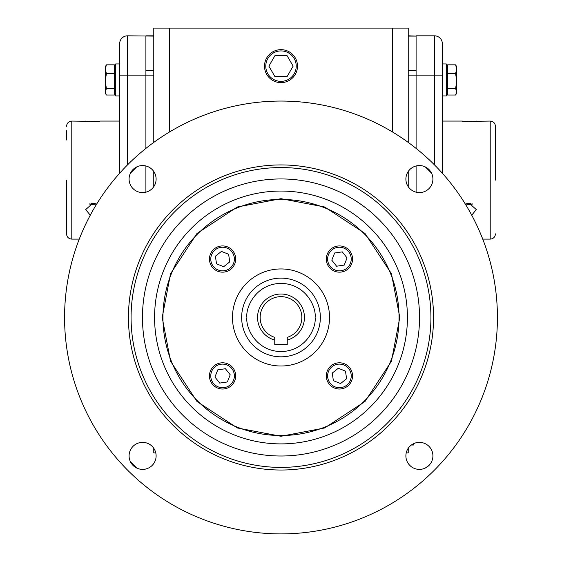 <?xml version="1.0" encoding="UTF-8"?>
<svg xmlns="http://www.w3.org/2000/svg" width="562" height="562" viewBox="0 0 562 562"><rect width="100%" height="100%" fill="white"/><g stroke="black" fill="none" stroke-linecap="round" stroke-linejoin="round"><path stroke-width="0.84" d="M431.546 173.145L425.329 166.935M136.671 166.935L130.454 173.145M162.2 317.474L170.539 361.204L196.995 401.486L237.269 427.942L281 436.281L324.731 427.942L365.005 401.486L391.461 361.204L399.8 317.474L391.461 273.743L365.005 233.469L324.731 207.013L281 198.674L237.269 207.013L196.995 233.469L170.539 273.743L162.2 317.474M64.574 317.474A216.426 216.426 0 0 0 281 533.9A216.426 216.426 0 0 0 497.426 317.474A216.426 216.426 0 0 0 281 101.055A216.426 216.426 0 0 0 64.574 317.474M129.084 455.88A13.509 13.509 0 0 1 142.593 442.371A13.509 13.509 0 0 1 156.11 455.88A13.509 13.509 0 0 1 142.593 469.389A13.509 13.509 0 0 1 129.084 455.88M129.084 179.074A13.509 13.509 0 0 1 142.593 165.565A13.509 13.509 0 0 1 156.11 179.074A13.509 13.509 0 0 1 142.593 192.583A13.509 13.509 0 0 1 129.084 179.074M405.89 179.074A13.509 13.509 0 0 1 419.407 165.565A13.509 13.509 0 0 1 432.916 179.074A13.509 13.509 0 0 1 419.407 192.583A13.509 13.509 0 0 1 405.89 179.074M405.89 455.88A13.509 13.509 0 0 1 419.407 442.371A13.509 13.509 0 0 1 432.916 455.88A13.509 13.509 0 0 1 419.407 469.389A13.509 13.509 0 0 1 405.89 455.88M131.079 317.474A149.921 149.921 0 0 0 281 467.401A149.921 149.921 0 0 0 430.921 317.474A149.921 149.921 0 0 0 281 167.553A149.921 149.921 0 0 0 131.079 317.474M281 470.022A152.548 152.548 0 0 1 128.452 317.474A152.548 152.548 0 0 1 281 164.933A152.548 152.548 0 0 1 433.548 317.474A152.548 152.548 0 0 1 281 470.022M142.467 317.474A138.533 138.533 0 0 1 281 178.948A138.533 138.533 0 0 1 419.533 317.474A138.533 138.533 0 0 1 281 456.007A138.533 138.533 0 0 1 142.467 317.474M399.048 317.474A118.048 118.048 0 0 0 281 199.426A118.048 118.048 0 0 0 162.952 317.474A118.048 118.048 0 0 0 281 435.529A118.048 118.048 0 0 0 399.048 317.474M232.471 317.474A48.529 48.529 0 0 1 281 268.945A48.529 48.529 0 0 1 329.529 317.474A48.529 48.529 0 0 1 281 366.01A48.529 48.529 0 0 1 232.471 317.474M130.454 461.802L136.671 468.02M425.329 468.02L428.968 465.427M241.653 317.474A39.347 39.347 0 0 1 281 278.127A39.347 39.347 0 0 1 320.347 317.474A39.347 39.347 0 0 1 281 356.828A39.347 39.347 0 0 1 241.653 317.474A39.347 39.347 0 0 0 281 356.828A39.347 39.347 0 0 0 320.347 317.474M287.245 340.08L287.245 337.348A20.829 20.829 0 0 0 281 296.645A20.829 20.829 0 0 0 274.755 337.348L274.755 340.08A23.449 23.449 0 0 1 261.822 303.979A23.449 23.449 0 0 1 300.178 303.979A23.449 23.449 0 0 1 287.245 340.08L287.245 344.548L274.755 344.548L274.755 340.08M339.434 362.792A13.116 13.116 0 0 1 352.55 375.908A13.116 13.116 0 0 1 339.434 389.023A13.116 13.116 0 0 1 326.311 375.908A13.116 13.116 0 0 1 339.434 362.792M339.434 364.106A11.802 11.802 0 0 1 351.236 375.908A11.802 11.802 0 0 1 339.434 387.71A11.802 11.802 0 0 1 327.625 375.908A11.802 11.802 0 0 1 339.434 364.106M332.254 373.07L338.303 368.272L345.475 371.117L346.606 378.746L340.558 383.544L333.385 380.699L332.254 373.07M326.311 259.047A13.116 13.116 0 0 1 339.434 245.931A13.116 13.116 0 0 1 352.55 259.047A13.116 13.116 0 0 1 339.434 272.163A13.116 13.116 0 0 1 326.311 259.047M327.625 259.047A11.802 11.802 0 0 1 339.434 247.238A11.802 11.802 0 0 1 351.236 259.047A11.802 11.802 0 0 1 339.434 270.849A11.802 11.802 0 0 1 327.625 259.047M336.589 266.219L331.798 260.171L334.636 252.998L342.272 251.874L347.063 257.916L344.225 265.095L336.589 266.219M222.566 272.163A13.116 13.116 0 0 1 209.45 259.047A13.116 13.116 0 0 1 222.566 245.931A13.116 13.116 0 0 1 235.689 259.047A13.116 13.116 0 0 1 222.566 272.163M222.566 270.849A11.802 11.802 0 0 1 210.764 259.047A11.802 11.802 0 0 1 222.566 247.238A11.802 11.802 0 0 1 234.375 259.047A11.802 11.802 0 0 1 222.566 270.849M229.746 261.885L223.697 266.683L216.525 263.838L215.394 256.209L221.442 251.411L228.615 254.249L229.746 261.885M235.689 375.908A13.116 13.116 0 0 1 222.566 389.023A13.116 13.116 0 0 1 209.45 375.908A13.116 13.116 0 0 1 222.566 362.792A13.116 13.116 0 0 1 235.689 375.908M234.375 375.908A11.802 11.802 0 0 1 222.566 387.71A11.802 11.802 0 0 1 210.764 375.908A11.802 11.802 0 0 1 222.566 364.106A11.802 11.802 0 0 1 234.375 375.908M225.411 368.735L230.202 374.784L227.364 381.956L219.728 383.08L214.937 377.039L217.775 369.859L225.411 368.735M495.452 180.093L495.452 126.317L495.452 180.093M465.441 204.252L469.221 203.247L476.316 209.605L471.715 215.176M482.737 239.117L490.212 239.117L490.212 121.069C493.394 121.385 495.143 123.134 495.452 126.317M474.314 121.28L490.212 121.069M476.316 121.069C476.759 121.532 461.676 121.532 462.126 121.069L466.453 121.434M442.336 121.069L462.126 121.069M467.851 121.483L469.172 121.497M470.661 121.483L471.939 121.434M473.183 121.364L474.202 121.287M465.905 204.006L469.221 204.645L472.537 204.006L471.961 203.753M467.837 203.374L466.516 203.739M470.612 203.374L469.221 203.247M472.537 204.006L471.947 204.224M470.612 204.54L469.221 204.645M442.336 63.042L442.336 43.681L442.336 75.16L442.336 63.928L446.27 63.928L446.27 95.926L442.336 95.926M446.27 66.808L447.577 66.808M446.27 93.046L447.577 93.046L446.27 93.046M456.758 69.189L456.758 66.808L455.592 64.841L456.758 69.189L455.592 73.538L456.758 81.083L456.758 69.189M456.73 93.095L456.758 91.817L455.592 95.013L447.577 95.013L447.577 64.841L455.592 64.841M456.758 91.817L456.758 81.083L455.592 88.627L456.758 91.817M447.577 88.627L455.592 88.627M455.592 73.538L447.577 73.538M442.336 43.681A7.868 7.868 0 0 0 434.461 35.813L416.098 35.813L416.098 148.403L416.098 70.419L408.23 70.419M416.098 165.973L416.098 192.176L416.098 165.973M434.461 35.813L434.461 75.16L442.336 75.16L442.336 173.222M153.77 70.419L145.902 70.419L145.902 148.403L145.902 75.16L153.77 75.16M145.902 165.973L145.902 192.176L145.902 165.973M119.664 173.222L119.664 43.681A7.868 7.868 0 0 1 127.539 35.813L153.77 36.101M408.23 36.101L416.098 36.101L408.23 35.813M155.772 452.895L153.77 452.895L153.77 448.286M153.77 186.668L153.77 171.48M153.77 142.404L153.77 28.1L392.494 28.1L392.494 131.979M392.494 28.1L408.23 28.1L408.23 142.404M408.23 171.48L408.23 186.668M408.23 448.286L408.23 452.895L406.228 452.895M169.506 131.979L169.506 28.1M413.477 445.02L411.363 445.02L413.477 445.02L413.477 443.741M127.539 35.813L127.539 75.16L145.902 75.16L145.902 35.813L153.77 35.813M66.548 219.328L66.548 233.869C66.857 237.059 68.606 238.808 71.788 239.117L71.788 121.069C68.606 121.385 66.857 123.134 66.548 126.317M66.548 180.093L66.548 233.869L66.548 180.093M94.163 203.374L95.484 203.739M91.388 204.54L92.779 204.645L89.463 204.006L90.06 203.746M91.388 203.374L92.779 203.247L85.684 209.605L90.285 215.176M79.263 239.117L71.788 239.117M87.686 121.28L71.788 121.069M96.72 121.364L95.498 121.434M94.163 121.483L92.779 121.497M91.388 121.483L90.06 121.434M88.831 121.364L87.798 121.287M119.664 121.069L99.874 121.069C100.324 121.532 85.241 121.532 85.684 121.069M89.463 204.006L90.053 204.224M96.559 204.252L92.779 203.247M96.095 204.006L92.779 204.645M66.548 130.229L66.548 134.74M66.548 135.519L66.548 139.987M106.408 64.841L105.242 69.189L105.242 66.808L106.408 64.841L114.423 64.841L114.423 88.627L106.408 88.627L105.242 91.817L106.021 94.395L106.408 95.013L114.423 95.013L114.423 88.627M106.408 73.538L105.242 81.083L105.242 69.189L106.408 73.538L114.423 73.538M105.242 90.665L105.242 81.083L106.408 88.627M105.27 93.095L105.242 91.817M119.664 95.926L115.73 95.926L115.73 63.928L119.664 63.928M115.73 66.808L114.423 66.808M115.73 93.046L114.423 93.046L115.73 93.046M297.488 66.14A16.488 16.488 0 0 1 281 82.628A16.488 16.488 0 0 1 264.512 66.14A16.488 16.488 0 0 1 281 49.653A16.488 16.488 0 0 1 297.488 66.14M296.216 66.14A15.216 15.216 0 0 1 281 81.357A15.216 15.216 0 0 1 265.784 66.14A15.216 15.216 0 0 1 281 50.924A15.216 15.216 0 0 1 296.216 66.14M287.056 55.645L274.944 55.645L268.882 66.14L274.944 76.629L287.056 76.629L293.118 66.14L287.056 55.645M154.578 317.474A126.422 126.422 0 0 0 281 443.896A126.422 126.422 0 0 0 407.422 317.474A126.422 126.422 0 0 0 281 191.059A126.422 126.422 0 0 0 154.578 317.474M246.894 317.474C245.524 307.498 255.759 283.838 281 283.374C306.241 283.838 316.476 307.498 315.106 317.474C316.476 327.449 306.241 351.117 281 351.58C255.759 351.117 245.524 327.449 246.894 317.474M408.23 75.16L434.461 75.16L434.461 164.877M119.664 75.16L127.539 75.16L127.539 164.877M490.212 239.117C493.394 238.808 495.143 237.059 495.452 233.869M456.758 93.046L455.986 94.395M105.242 93.046L106.014 94.395"/></g></svg>
